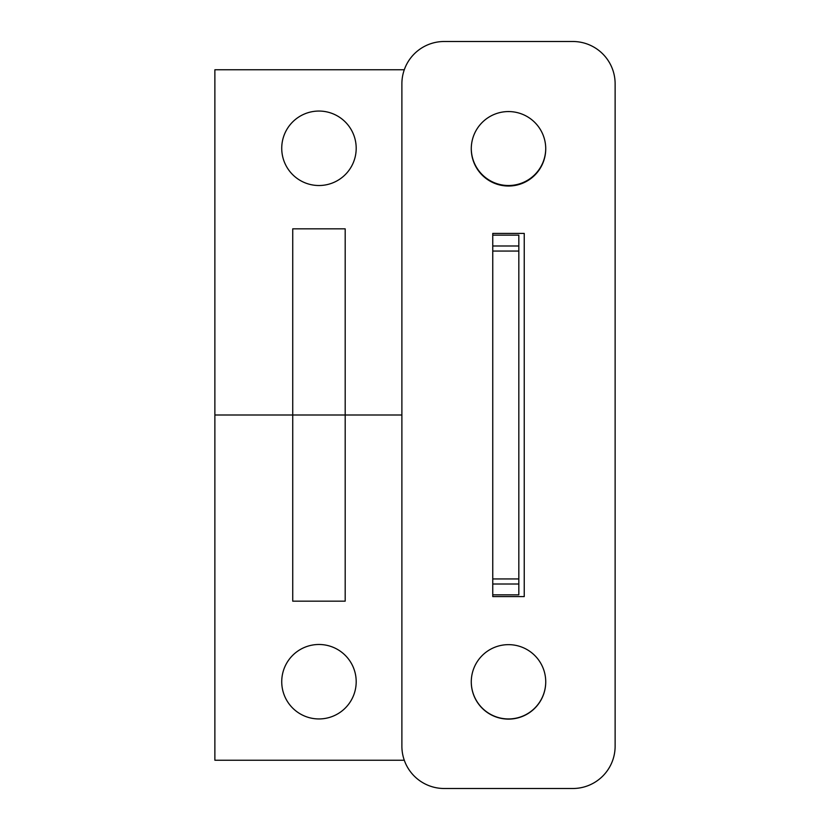 <?xml version="1.0" encoding="UTF-8"?>
<svg xmlns="http://www.w3.org/2000/svg" width="830" height="830" viewBox="0 0 830 830"><rect width="100%" height="100%" fill="white"/><g stroke="black" fill="none" stroke-linecap="round" stroke-linejoin="round"><path stroke-width="1.25" d="M508.5 644.651A37.236 37.236 0 0 1 545.735 681.887A37.236 37.236 0 0 1 508.5 719.112A37.236 37.236 0 0 1 471.274 681.887A37.236 37.236 0 0 1 508.5 644.651M508.5 111.562A37.236 37.236 0 0 1 545.735 148.798A37.236 37.236 0 0 1 508.5 186.024A37.236 37.236 0 0 1 471.274 148.798A37.236 37.236 0 0 1 508.5 111.562M444.195 788.5A42.309 42.309 0 0 1 401.886 746.191L401.886 83.809A42.309 42.309 0 0 1 444.195 41.5L572.814 41.5A42.309 42.309 0 0 1 615.123 83.809L615.123 746.191A42.309 42.309 0 0 1 572.814 788.5L444.195 788.5M524.238 596.583L492.761 596.583L492.761 233.417L524.238 233.417L524.238 596.583M518.823 235.149L492.761 235.149L518.823 235.149L518.823 594.851L492.761 594.84L518.823 594.851M318.959 718.946A37.236 37.236 0 0 1 281.733 681.71A37.236 37.236 0 0 1 318.959 644.485A37.236 37.236 0 0 1 356.195 681.71A37.236 37.236 0 0 1 318.959 718.946M545.735 681.793A37.236 37.236 0 0 1 508.5 718.946A37.236 37.236 0 0 1 471.274 681.793M318.959 185.515A37.236 37.236 0 0 1 281.733 148.29A37.236 37.236 0 0 1 318.959 111.054A37.236 37.236 0 0 1 356.195 148.29A37.236 37.236 0 0 1 318.959 185.515M545.735 148.539A37.236 37.236 0 0 1 508.5 185.515A37.236 37.236 0 0 1 471.274 148.539M292.731 601.159L292.731 228.841L345.187 228.841L345.187 601.159L292.731 601.159L292.731 228.841L345.187 228.841L345.187 601.159L292.731 601.159M404.283 69.761L214.877 69.761L214.877 760.239L404.283 760.239M401.886 415L214.877 415M518.823 245.991L492.761 245.991M518.823 251.054L492.761 251.054M518.823 578.946L492.761 578.946M518.823 584.009L492.761 584.009"/></g></svg>
